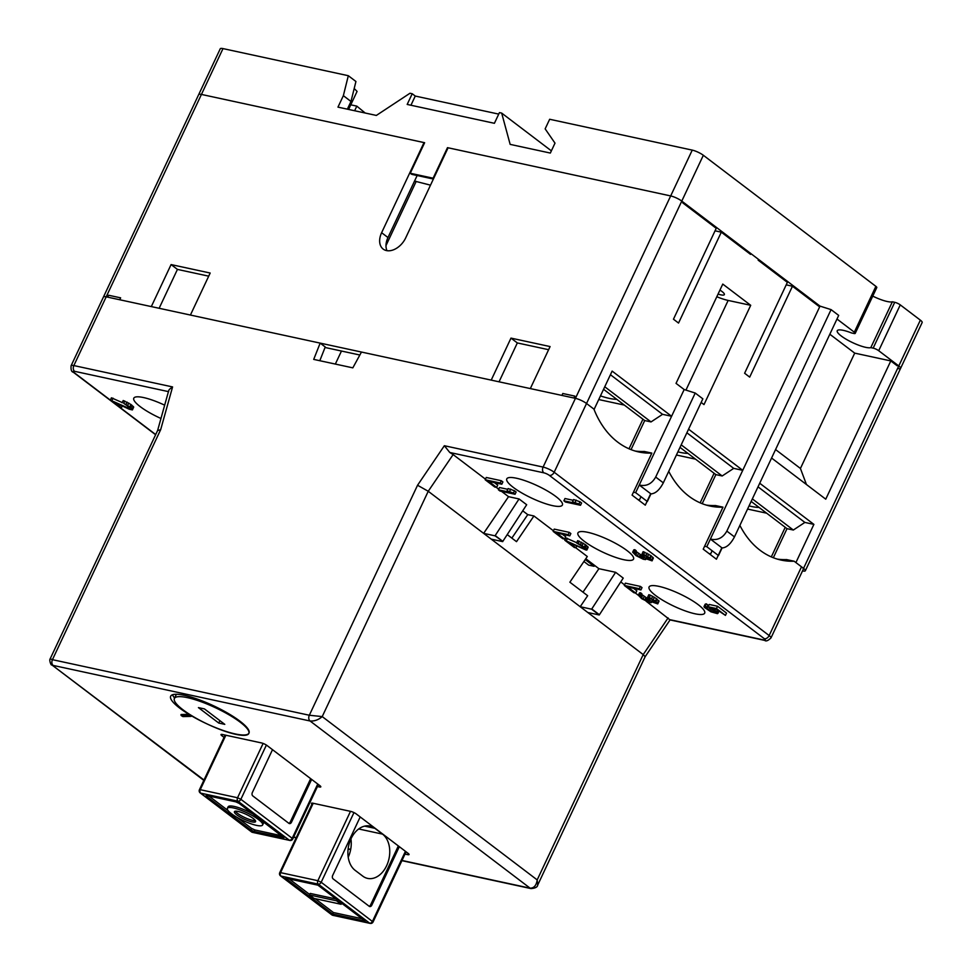 <?xml version="1.0" encoding="UTF-8"?>
<svg xmlns="http://www.w3.org/2000/svg" width="972" height="972" viewBox="0 0 972 972"><rect width="100%" height="100%" fill="white"/><g stroke="black" fill="none" stroke-linecap="round" stroke-linejoin="round"><path stroke-width="1.46" d="M551.379 150.854L501.673 113.092L499.438 112.606L494.408 123.298L407.183 104.429L412.213 93.737L409.977 93.251L376.346 115.437L337.964 107.127L343.359 95.669L348.316 75.707L223.001 48.6A8.651 1.92 -154.8 0 0 220.255 48.77L198.689 94.6A8.651 1.92 25.2 0 1 201.435 94.43L424.63 142.714L410.257 173.259L433.111 178.204L447.485 147.659L670.68 195.931A8.651 1.92 25.2 0 1 681.785 201.095L820.016 306.119L819.651 306.885L792.459 286.23L749.691 377.112L744.613 373.248L787.381 282.366L758.16 260.168L758.524 259.403L750.894 253.607L750.542 254.372L721.309 232.174L715.052 230.814M410.937 105.243L415.263 96.058L498.733 114.113M415.263 96.058L412.213 93.737M501.673 113.092L510.154 144.378L550.334 153.066L555 143.139L545.146 128.863L549.666 119.264L692.246 150.113A8.651 1.92 -154.8 0 1 703.339 155.277L875.881 286.351A4.325 0.96 -154.8 0 1 876.793 287.542L855.226 333.372A4.325 0.96 25.2 0 1 853.841 333.457L851.496 332.946A19.039 4.228 -154.8 0 0 837.244 330.735A19.039 4.228 -154.8 0 0 841.242 335.984A19.039 4.228 -154.8 0 0 857.462 344.732A19.039 4.228 -154.8 0 0 870.803 347.624L873.16 348.134A4.325 0.96 25.2 0 1 878.712 350.71L898.784 365.958A8.651 1.92 25.2 0 1 900.594 368.339A8.651 1.92 25.2 0 1 897.849 368.522M773.335 557.734L787.016 528.671L793.334 530.032L804.865 522.426L813.892 524.382L795.91 562.569L803.54 568.365A8.651 1.92 25.2 0 1 805.351 570.746L922.161 322.522A8.651 1.92 -154.8 0 0 920.35 320.14L900.266 304.88A4.325 0.96 -154.8 0 0 894.726 302.304L892.369 301.794A19.039 4.228 25.2 0 1 872.759 296.12M786.214 284.845L792.459 286.23M836.989 319.023L854.315 332.181A4.325 0.96 25.2 0 1 855.226 333.372M348.596 109.435L357.076 91.417L354.197 88.501M347.356 109.168L350.977 101.465L355.934 81.502L348.316 75.707M350.977 101.465L343.359 95.669M354.646 110.735L356.809 106.13L350.758 104.818M365.193 113.019L356.809 106.13M410.257 173.259L411.01 173.842A6.926 4.872 102.2 0 0 412.432 174.498L433.391 179.03M430.499 185.154L414.534 181.084M385.993 245.576L416.223 181.339M892.369 301.794L870.803 347.624M721.309 232.174L678.541 323.056L673.462 319.205L716.23 228.311L682.696 202.832L683.049 202.067L681.785 201.095A8.651 1.92 -154.8 0 0 670.68 195.931L692.246 150.113M688.565 429.174L742.742 470.327L819.651 306.885M548.609 349.701L517.335 342.934L510.98 338.11L550.091 346.567L530.323 388.581L575.436 398.338A8.651 1.92 25.2 0 1 586.541 403.502L594.159 409.285L612.129 371.097L671.591 416.271L684.167 389.541L676.038 383.369L722.767 284.079L750.712 305.305L703.995 404.595L701.152 402.444M386.978 250.679A17.314 11.7 127.2 0 1 387.974 237.533L417.146 175.519M223.001 48.6L201.435 94.43L424.023 142.58L381.619 232.709A17.314 11.7 -52.8 0 0 383.175 249.087A17.314 11.7 -52.8 0 0 405.676 237.909L448.092 147.78L670.68 195.931L575.436 398.338L573.942 398.01L574.829 396.102L562.8 393.502L561.901 395.41L361.475 352.046L352.824 367.853L313.713 359.397L320.165 343.116L119.726 299.753L120.625 297.845L108.597 295.245L107.698 297.153L106.191 296.825L151.316 306.593L171.084 264.578L210.183 273.035L190.415 315.05L491.212 380.113L510.98 338.11M73.264 372.191A4.325 2.928 127.2 0 0 74.127 372.592A4.325 0.96 25.2 0 1 74.589 371.316A4.325 3.038 102.2 0 1 73.848 365.569L201.435 94.43A8.651 1.92 -154.8 0 0 198.689 94.6L103.445 297.007A8.651 1.92 25.2 0 1 106.191 296.825A8.651 1.92 -154.8 0 0 103.445 297.007L71.102 365.739A8.651 1.92 25.2 0 1 73.848 365.569L172.579 386.929C169.42 389.055 168.12 390.635 168.666 391.667M208.713 276.17L177.439 269.402L159.141 308.282M177.439 269.402L171.084 264.578M341.476 351.038L335.34 364.075M325.037 347.478L359.847 355.011M517.335 342.934L499.049 381.814M629.018 448.797L642.942 419.211L644.715 420.56L651.033 421.921L604.754 386.771M642.942 419.211L603.563 389.298M631.035 449.623L644.715 420.56M651.033 421.921L662.564 414.327L671.591 416.271L639.248 485.016C646.246 486.632 651.726 483.971 655.687 477.058L695.223 393.04L684.167 389.541M635.652 492.658L639.248 485.016L650.936 493.898L647.34 501.528L635.652 492.658L633.452 492.184M637.802 499.474L639.503 499.839M655.687 477.058L663.317 482.841C659.575 489.937 655.456 493.618 650.936 493.898M663.317 482.841L702.853 398.836L695.223 393.04M686.876 432.783L733.714 468.37L742.742 470.327L710.386 539.071C717.397 540.675 722.876 538.026 726.837 531.113L831.072 309.618L820.016 306.119M702.185 503.678L715.866 474.615L722.184 475.976L733.714 468.37M722.184 475.976L681.202 444.848M706.802 546.701L710.386 539.071L722.074 547.953L718.49 555.583L706.802 546.701L704.603 546.228M708.94 553.518L710.654 553.894M726.837 531.113L734.468 536.896C730.725 543.992 726.594 547.673 722.074 547.953M831.072 309.618L838.69 315.402L734.468 536.896M748.987 253.194L750.894 253.607M829.833 334.234L854.704 353.128L890.802 360.928L897.156 365.764L897.508 364.998L895.601 364.585M900.594 368.339A8.651 1.92 -154.8 0 0 898.784 365.958L920.35 320.14M897.508 364.998L898.784 365.958L803.54 568.365M805.351 570.746A8.651 1.92 25.2 0 1 802.605 570.916L802.52 570.904M585.229 559.568L594.099 566.299L588.68 565.133L583.905 561.5M759.715 483.23L813.892 524.382M890.802 360.928L825.75 499.183L771.574 458.019M758.014 486.838L804.865 522.426M793.334 530.032L752.34 498.891M771.318 556.895L785.23 527.31L787.016 528.671M785.23 527.31L751.162 501.418M747.565 509.061L766.653 513.192M749.06 505.89A36.79 8.153 -154.8 0 0 751.611 506.497A36.79 8.153 -154.8 0 0 759.011 507.396M594.099 566.299L594.536 565.364M598.74 399.553L624.352 405.093M600.465 395.908A36.79 8.153 -154.8 0 0 609.31 398.386A36.79 8.153 -154.8 0 0 616.722 399.285M700.168 502.84L714.092 473.267L715.866 474.615M714.092 473.267L680.011 447.375M676.415 455.018L695.502 459.149M677.909 451.834A36.79 8.153 -154.8 0 0 680.461 452.442A36.79 8.153 -154.8 0 0 687.86 453.341M806.432 484.506L800.43 468.455L775.559 449.562M800.43 468.455L854.704 353.128M750.712 305.305L728.149 300.433A23.802 5.273 25.2 0 1 716.801 296.739M718.053 294.066A11.251 2.491 -154.8 0 0 724.359 294.601A11.251 2.491 -154.8 0 0 722.002 291.503A11.251 2.491 -154.8 0 0 719.936 290.093M610.428 374.718L662.564 414.327M183.028 709.815A41.116 9.113 25.2 0 1 174.401 698.479A41.116 9.113 25.2 0 1 200.597 701.541A41.116 9.113 25.2 0 1 240.181 722.172A41.116 9.113 25.2 0 1 248.82 733.496A41.116 9.113 25.2 0 1 222.624 730.446A41.116 9.113 25.2 0 1 183.028 709.815M218.761 723.059L198.434 707.616L204.448 708.916L224.787 724.359L218.761 723.059L219.903 720.653M399.334 846.673L371.814 905.163A2.6 1.823 102.2 0 1 369.737 906.548A2.6 1.823 102.2 0 1 369.202 906.293L333.129 878.882A2.6 1.823 102.2 0 1 332.679 875.432L360.199 816.942M285.44 878.153L317.929 885.176L365.193 921.092L332.703 914.057L285.44 878.153M315.183 898.675L333.42 912.538L332.703 914.057M333.42 912.538L362.094 918.734M289.255 878.98L309.704 894.507M341.646 903.207L341.148 904.288L336.567 900.813L309.497 894.957L310.214 893.426L336.178 899.039M337.077 899.732L336.567 900.813M309.497 894.957L314.065 898.432L341.148 904.288M398.35 845.932L370.599 904.908A2.6 1.823 -77.8 0 1 369.166 906.269M362.763 876.124A23.802 16.743 102.2 0 0 367.61 878.396A23.802 16.743 102.2 0 0 386.613 865.748A23.802 16.743 102.2 0 0 382.531 834.122L374.9 828.326A23.802 16.743 102.2 0 0 370.053 826.066A23.802 16.743 102.2 0 0 351.038 838.715A23.802 16.743 102.2 0 0 355.132 870.341L362.763 876.124M350.941 838.945A23.802 16.743 -77.8 0 1 348.219 857.195M311.635 779.398L291.491 822.215A2.6 1.823 102.2 0 1 289.425 823.588A2.6 1.823 102.2 0 1 288.891 823.345L252.805 795.934A2.6 1.823 102.2 0 1 252.368 792.484L272.512 749.667M239.136 803.382L283.897 837.694L254.202 831.497L250.873 829.954L206.659 796.36L206.113 795.643L206.939 795.594L235.807 801.839L239.136 803.382M281.783 835.786L254.919 829.967L251.59 828.423L237.107 817.428M228.043 810.539L208.944 796.032M253.619 814.39A19.476 4.313 -154.8 0 0 228.104 806.845L227.375 808.376A19.476 4.313 25.2 0 1 239.792 809.822A19.476 4.313 25.2 0 1 258.54 819.59A19.476 4.313 25.2 0 1 262.622 824.961A19.476 4.313 25.2 0 1 250.217 823.515A19.476 4.313 25.2 0 1 231.47 813.734A19.476 4.313 25.2 0 1 227.375 808.376M262.622 824.961L263.351 823.43A19.476 4.313 -154.8 0 0 262.683 821.267M236.889 814.913A11.688 2.588 -154.8 0 0 248.139 820.769A11.688 2.588 -154.8 0 0 255.575 821.644A11.688 2.588 -154.8 0 0 253.121 818.424A11.688 2.588 -154.8 0 0 241.87 812.556A11.688 2.588 -154.8 0 0 234.434 811.693A11.688 2.588 -154.8 0 0 236.889 814.913M255.357 820.611A11.688 2.588 25.2 0 1 237.605 813.382A11.688 2.588 25.2 0 1 235.37 811.195M310.663 778.657L290.288 821.948A2.6 1.823 -77.8 0 1 288.854 823.308M319.812 360.709L325.243 346.98L320.165 343.116M650.681 493.703L645.287 505.161L632.079 495.125L651.848 453.11A103.883 73.046 102.2 0 1 638.859 451.98A103.883 73.046 102.2 0 1 593.904 409.103L586.541 403.502A8.651 1.92 -154.8 0 0 575.436 398.338L543.093 467.082A8.651 1.92 25.2 0 1 554.186 472.234A4.325 2.928 127.2 0 1 549.387 475.405A4.325 0.96 25.2 0 0 543.834 472.829L449.769 452.478L453.134 454.58L428.239 491.273L322.218 716.595L537.188 879.903C536.41 885.383 534.053 888.141 530.117 888.177L310.068 720.993C314.466 721.309 318.512 719.839 322.218 716.595L309.327 715.246L417.547 485.247L428.239 491.273L483.631 533.361L508.526 496.668L501.528 491.346M739.874 525.39A103.883 73.046 102.2 0 0 781.16 560.091A103.883 73.046 102.2 0 0 794.136 561.221L786.615 559.593A103.883 73.046 -77.8 0 1 777.43 559.131M710.338 554.575L712.124 550.76M668.736 471.335A103.883 73.046 102.2 0 0 710.01 506.035A103.883 73.046 102.2 0 0 722.986 507.165L715.465 505.537A103.883 73.046 -77.8 0 1 706.279 505.076M639.187 500.519L640.985 496.704M651.848 453.11L644.327 451.482A103.883 73.046 -77.8 0 1 635.129 451.032M658.846 586.347A30.727 6.816 -154.8 0 0 649.077 586.979A30.727 6.816 -154.8 0 0 655.529 595.435A30.727 6.816 -154.8 0 0 694.919 613.769A30.727 6.816 -154.8 0 0 704.688 613.138A30.727 6.816 -154.8 0 0 698.236 604.681A30.727 6.816 -154.8 0 0 658.846 586.347M519.048 498.952L495.185 535.572L502.816 541.368L526.678 504.735L519.048 498.952L508.526 496.668M498.709 489.208L496.23 487.324M485.478 479.16L453.134 454.58M670.048 619.917L646.088 601.182M638.373 595.314L635.348 593.017M624.595 584.852L620.744 581.924M585.788 558.73L598.91 568.693L615.616 572.301L623.234 578.097L599.25 614.984L587.817 612.506L580.199 606.722L587.659 595.715L569.871 582.204L587.295 556.519L575.849 547.819M565.097 539.642L564.197 538.974M553.445 530.797L533.932 515.974L527.76 514.638L522.717 510.81M627.086 550.626A30.727 6.816 -154.8 0 0 587.696 532.304A30.727 6.816 -154.8 0 0 577.927 532.923A30.727 6.816 -154.8 0 0 584.379 541.38A30.727 6.816 -154.8 0 0 623.781 559.714A30.727 6.816 -154.8 0 0 633.537 559.094A30.727 6.816 -154.8 0 0 627.086 550.626M555.948 496.571A30.727 6.816 -154.8 0 0 516.545 478.248A30.727 6.816 -154.8 0 0 506.777 478.868A30.727 6.816 -154.8 0 0 513.228 487.337A30.727 6.816 -154.8 0 0 552.631 505.659A30.727 6.816 -154.8 0 0 562.387 505.039A30.727 6.816 -154.8 0 0 555.948 496.571M635.761 593.114L633.841 592.689L624.303 585.46L625.385 583.164L640.427 586.42L642.018 587.623L640.937 589.919L627.815 587.076L635.761 593.114L636.83 590.818L633.537 588.315M649.284 597.476L656.027 601.376L657.752 603.904L658.834 601.619L656.574 598.679L650.365 595.18L648.822 594.706L647.741 597.002L649.284 597.476L650.365 595.18M647.486 598.497L641.581 594.402M657.752 603.904L651.046 601.595L651.301 602.652L649.004 602.3L641.775 598.728L638.349 595.253L639.479 595.071L640.548 592.774L641.872 593.783L640.439 596.128M640.548 592.774L639.43 592.956L638.349 595.253M706.996 608.666L711.395 611.485L715.441 612.652L714.979 611.254L708.138 606.759L716.461 608.557L725.464 615.398L716.182 609.213L711.067 608.108L716.583 611.607L717.458 613.66L710.909 611.813L704.384 607.379L704.02 606.589L705.259 606.127L706.851 607.342L706.097 607.464L706.996 608.666L708.26 606.516M705.259 606.127L706.34 603.843L707.932 605.046L706.851 607.342M706.34 603.843L705.101 604.292L704.02 606.589M708.138 606.759L709.22 604.463L717.543 606.261L726.534 613.101L725.464 615.398M564.611 539.059L562.691 538.646L553.165 531.405L554.234 529.108L569.276 532.364L570.868 533.567L569.786 535.864L556.664 533.02L564.611 539.059L565.692 536.763L562.387 534.26M564.805 540.25L583.625 548.633L584.694 548.585L583.54 547.175L576.59 542.947L580.478 544.502L586.675 548.864L586.869 550.055L585.861 549.982L568.523 542.206L575.934 547.831L574.331 547.491L564.805 540.25L565.886 537.953L576.7 542.704M586.869 550.055L588.169 547.236L585.423 544.636L577.672 540.651L576.59 542.947M643.598 554.417L649.818 557.916L652.066 560.856L653.366 558.037L650.888 555.632L643.136 551.646L642.055 553.943L643.598 554.417L644.679 552.132M641.799 555.437L635.895 551.355M652.066 560.856L645.359 558.536L645.615 559.605L643.318 559.252L636.101 555.668L632.663 552.193L633.793 552.011L634.874 549.715L636.198 550.723L634.752 553.08M634.874 549.715L633.744 549.909L632.663 552.193M496.643 487.422L494.712 486.996L485.186 479.767L486.267 477.471L501.309 480.727L502.901 481.93L501.819 484.226L488.697 481.383L496.643 487.422L497.713 485.125L494.42 482.622M498.417 489.815L510.908 492.512L507.08 490.824L513.459 493.071L514.54 490.775L516.132 491.99L515.051 494.274L500.009 491.018L498.417 489.815L499.499 487.531L507.785 489.317M514.54 490.775L508.149 488.539L507.08 490.824M563.894 500.811L576.372 503.52L572.544 501.819L578.935 504.067L580.005 501.783L581.596 502.986L580.515 505.27L565.473 502.026L563.894 500.811L564.963 498.527L573.249 500.313M580.005 501.783L573.614 499.535L572.544 501.819M502.694 541.623L491.261 539.156L483.631 533.361L495.064 535.839L502.816 541.368M533.932 515.974L516.509 541.659L507.226 534.6M599.25 614.984L591.62 609.189L580.199 606.722L491.261 539.156M511.843 538.111L527.76 514.638M582.993 592.167L598.91 568.693M164.669 405.178A30.727 6.816 -154.8 0 0 143.552 397.56A30.727 6.816 -154.8 0 0 133.796 398.18A30.727 6.816 -154.8 0 0 140.235 406.648A30.727 6.816 -154.8 0 0 160.963 418.47M74.127 372.592L110.334 400.112L129.155 408.495L130.09 408.021L129.069 407.037L123.663 403.283L130.928 407.584L132.399 409.917L129.203 409.224L114.052 402.068L121.464 407.693L119.86 407.353L110.334 400.112L111.416 397.815L122.229 402.566M132.399 409.917L133.699 407.098L130.953 404.486L123.201 400.513L122.12 402.797M157.634 430.45L50.192 658.785L52.439 659.672L160.672 429.673L157.585 430.572M203.828 780.37L51.662 664.775L203.999 780.006M224.058 737.384L221.92 735.755A4.325 0.96 -154.8 0 1 221.009 734.565A4.325 0.96 -154.8 0 1 222.394 734.48L261.492 742.936A4.325 0.96 -154.8 0 1 267.045 745.524L319.897 785.668A4.325 0.96 -154.8 0 1 320.796 786.858A4.325 0.96 -154.8 0 1 319.423 786.956L317.443 786.518M311.988 804.16A4.325 0.96 -154.8 0 1 311.477 803.285A4.325 0.96 -154.8 0 1 312.85 803.2L350.746 811.401A4.325 0.96 -154.8 0 1 356.299 813.977L408.131 853.367A4.325 0.96 -154.8 0 1 409.042 854.558A4.325 0.96 -154.8 0 1 407.669 854.643L405.008 854.072M191.642 715.939A43.278 9.599 -154.8 0 0 248.99 733.07A43.278 9.599 -154.8 0 0 239.914 721.151A43.278 9.599 -154.8 0 0 198.239 699.427A43.278 9.599 -154.8 0 0 170.671 696.207A43.278 9.599 -154.8 0 0 179.747 708.138A43.278 9.599 -154.8 0 0 188.908 714.311M189.248 715.501A0.911 0.814 -91.4 0 1 188.884 714.311L181.059 714.505A0.911 0.814 88.6 0 0 181.412 715.696L189.248 715.501L190.548 716.279L182.712 716.473L181.412 715.696M703.339 155.277L554.186 472.234L769.156 635.554A8.651 1.92 25.2 0 1 770.978 637.936C768.038 640.73 765.972 641.556 764.77 640.414L670.048 619.929L645.153 656.708L643.209 654.593L537.188 879.903L537.71 885.042C537.528 887.047 535.293 888.226 531.004 888.59A4.325 3.038 -77.8 0 1 530.117 888.177L402.007 860.463M668.104 617.9L643.209 654.593L587.817 612.506M543.834 472.829A4.325 3.038 -77.8 0 1 543.093 467.082L444.362 445.723L449.769 452.478M721.832 547.758L716.437 559.216L703.218 549.168L722.986 507.165M770.978 637.936L803.322 569.203A8.651 1.92 -154.8 0 0 801.511 566.822L794.136 561.221M615.616 572.301L591.62 609.189M599.372 614.717L591.754 608.934M174.62 698.042A43.278 9.599 25.2 0 1 172.53 694.749M188.896 714.311L191.63 715.939A0.911 0.814 -91.4 0 1 190.548 716.279M182.712 716.473A0.911 0.814 88.6 0 0 183.113 716.583L190.949 716.388M111.938 400.452L113.007 398.168M127.344 407.815L128.073 406.284M129.155 408.495L129.604 407.535M129.798 408.629L130.066 407.973M123.663 403.283L124.744 400.986M125.996 404.364L127.077 402.068M127.697 405.3L128.778 403.016M129.871 406.782L130.953 404.486M130.928 407.584L132.01 405.3M132.204 408.726L133.273 406.43M132.617 409.394L133.699 407.098M121.464 407.693L122.253 406.004M624.303 585.46L639.345 588.704L640.427 586.42M639.345 588.704L640.937 589.919M638.774 595.058L639.855 592.762M639.479 595.071L640.803 596.067M640.317 596.395L641.605 594.439M640.524 596.735L641.52 597.671L642.601 595.374M641.52 597.671L643.112 598.874L644.193 596.577M643.112 598.874L644.752 599.943L645.833 597.659M644.752 599.943L645.602 600.417L646.684 598.132M645.602 600.417L646.781 600.963L647.559 599.299M646.781 600.963L647.68 601.303L648.336 599.894M647.68 601.303L648.956 601.571L649.332 600.781M648.956 601.571L649.551 600.988L647.231 599.044L648.069 597.245M647.231 599.044L648.506 599.323L649.114 598.023M648.506 599.323L649.563 600.125L650.329 598.521M649.563 600.125L651.799 601.474L652.601 599.76M651.799 601.474L652.965 602.008L653.694 600.477M652.965 602.008L654.776 602.689L655.225 601.729M654.776 602.689L655.711 602.215M655.42 602.822L653.634 600.429L647.741 597.002M651.617 598.558L652.698 596.261M653.318 599.493L654.399 597.209M655.493 600.975L656.574 598.679M656.027 601.376L657.096 599.092M657.558 602.713L658.639 600.429M657.971 603.381L659.052 601.085M716.461 608.557L717.543 606.261M713.351 609.322L713.655 608.666M714.991 610.392L715.611 609.092M716.583 611.607L717.3 610.064M717.579 612.542L718.369 610.878M717.943 613.332L718.916 611.291M704.506 606.261L705.587 603.964M708.576 609.869L709.548 607.816M709.961 610.744L710.945 608.642M711.395 611.485L712.367 609.408M712.877 612.093L713.727 610.307M714.104 612.506L714.772 611.096M714.748 612.639L715.271 611.534M715.441 612.652L715.732 612.032M553.165 531.405L568.195 534.661L569.276 532.364M568.195 534.661L569.786 535.864M566.409 540.602L567.49 538.306M581.815 547.953L582.544 546.422M583.625 548.633L584.075 547.686M584.269 548.779L584.561 548.159M578.133 543.421L579.215 541.125M580.478 544.502L581.548 542.206M582.179 545.45L583.249 543.154M584.342 546.92L585.423 544.636M585.399 547.722L586.481 545.438M586.675 548.864L587.756 546.568M587.088 549.532L588.169 547.236M575.934 547.831L576.736 546.143M633.1 551.999L634.181 549.715M633.793 552.011L635.117 553.019M634.631 553.347L635.919 551.379M634.838 553.676L635.846 554.611L636.927 552.315M635.846 554.611L637.425 555.814L638.507 553.53M637.425 555.814L639.078 556.895L640.147 554.599M639.078 556.895L639.928 557.369L640.998 555.073M639.928 557.369L641.095 557.904L641.872 556.239M641.095 557.904L641.994 558.244L642.662 556.835M641.994 558.244L643.282 558.523L643.646 557.734M643.282 558.523L643.877 557.928L641.544 555.984L642.395 554.198M641.544 555.984L642.832 556.263L643.44 554.976M642.832 556.263L643.889 557.065L644.643 555.462M643.889 557.065L646.113 558.414L646.927 556.701M646.113 558.414L647.279 558.961L648.008 557.418M647.279 558.961L649.089 559.629L649.539 558.681M649.089 559.629L650.025 559.155L649.004 558.183L642.055 553.943M649.733 559.775L650.013 559.119M645.943 555.498L647.024 553.214M647.644 556.446L648.713 554.149M649.818 557.916L650.888 555.632M650.341 558.317L651.422 556.033M651.872 559.665L652.953 557.369M652.297 560.322L653.366 558.037M485.186 479.767L500.228 483.011L501.309 480.727M500.228 483.011L501.819 484.226M509.632 491.382L510.713 489.086M513.459 493.071L515.051 494.274M575.096 502.378L576.177 500.082M578.935 504.067L580.515 505.27M411.01 173.842L433.536 178.714M854.315 332.181L875.881 286.351M873.16 348.134L894.726 302.304M900.266 304.88L878.712 350.71M381.619 232.709L387.974 237.533M728.149 300.433L685.953 390.112M331.841 914.859A2.6 1.75 -52.8 0 0 332.339 915.089A2.6 1.823 102.2 0 0 332.861 915.332A2.6 2.6 0 0 1 331.841 914.859L280.507 875.869A2.6 1.75 127.2 0 0 281.005 876.088L332.339 915.089L369.627 923.157A2.6 1.75 -52.8 0 0 372.519 921.249L405.433 851.314M280.507 875.869A2.6 2.6 0 0 1 279.729 872.686L280.556 872.637A2.6 1.823 102.2 0 0 281.005 876.088L318.306 884.156A2.6 1.823 -77.8 0 1 317.856 880.705L350.491 811.353M313.203 803.273L280.556 872.637L317.856 880.705L321.185 882.26L373.066 921.966L406.077 851.8M332.861 915.332L370.162 923.4A2.6 1.823 -77.8 0 1 369.627 923.157L318.306 884.156A2.6 1.75 127.2 0 0 321.185 882.26L353.966 812.592M370.599 904.908L371.814 905.163M358.704 828.97L382.531 834.122M374.9 828.326L364.694 826.127M266.389 745.062L240.874 799.3L292.195 838.301L317.735 784.027M252.55 832.372A2.6 2.6 0 0 1 251.529 831.911A2.6 1.75 -52.8 0 0 252.015 832.129A2.6 1.823 102.2 0 0 252.55 832.372L289.85 840.452A2.6 1.823 -77.8 0 1 289.316 840.197A2.6 1.75 -52.8 0 0 292.195 838.301L292.742 839.018L318.391 784.526M252.015 832.129L289.316 840.197L237.994 801.207L200.694 793.14L252.015 832.129M200.196 792.909A2.6 2.6 0 0 1 199.418 789.738L200.244 789.689A2.6 1.823 102.2 0 0 200.694 793.14A2.6 1.75 127.2 0 1 200.196 792.909L251.529 831.911M225.869 735.233L200.244 789.689L237.545 797.757L263.108 743.434M237.545 797.757L240.874 799.3A2.6 1.75 127.2 0 1 237.994 801.207A2.6 1.823 -77.8 0 1 237.545 797.757M283.071 837.743L283.411 837.026M254.919 829.967L254.202 831.497M250.873 829.954L251.59 828.423M207.012 795.606L206.659 796.36M290.288 821.948L291.491 822.215M444.362 445.723L417.547 485.247M52.439 659.672L309.327 715.246A4.325 3.038 -77.8 0 0 310.068 720.993L53.181 665.431A4.325 3.038 102.2 0 1 52.439 659.672M160.672 429.673L172.579 386.929M669.817 619.65L763.883 640.001A4.325 0.96 25.2 0 0 764.357 638.726L549.387 475.405M119.872 407.353L155.702 434.569M168.435 391.619L74.589 371.316M293.678 837.026L296.253 837.585M348.146 848.811L350.698 849.358M764.357 638.726A4.325 2.928 -52.8 0 0 769.156 635.554L801.511 566.822M764.818 640.427A4.325 3.038 -77.8 0 1 763.883 640.001M319.423 786.956L319.995 785.753M222.515 734.504L221.92 735.755M407.669 854.643L408.228 853.44M176.382 694.263L174.401 698.479M279.729 872.686L312.462 803.127M370.162 923.4A2.6 2.6 0 0 0 373.066 921.966M199.418 789.738L225.14 735.075M289.85 840.452A2.6 2.6 0 0 0 292.742 839.018M71.102 365.739C70.762 369.737 71.491 371.899 73.301 372.227L155.617 434.751M168.654 390.853L157.61 430.511M51.662 664.775C51.346 666.112 48.892 660.158 50.192 658.785M293.593 837.232L296.156 837.779M348.122 849.03L350.661 849.577M401.91 860.657L531.004 888.59M645.153 656.708L537.71 885.042"/></g></svg>
